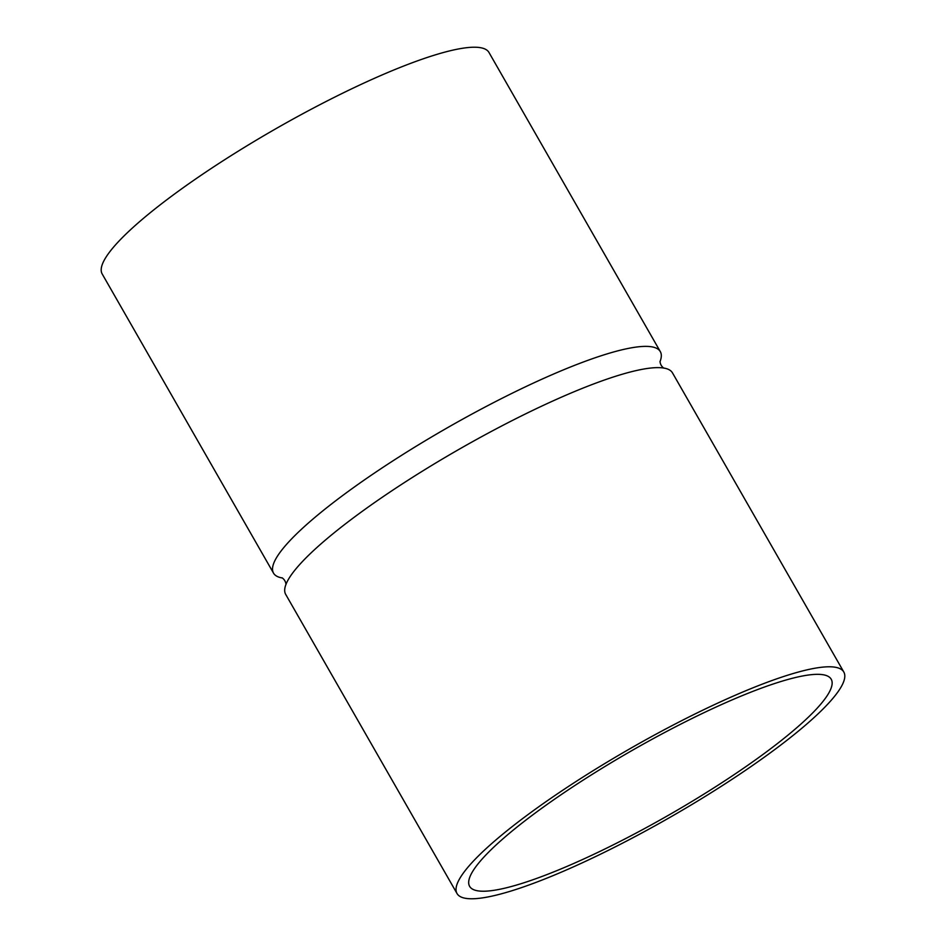 <?xml version="1.0" encoding="UTF-8"?>
<svg xmlns="http://www.w3.org/2000/svg" width="946" height="946" viewBox="0 0 946 946"><rect width="100%" height="100%" fill="white"/><g stroke="black" fill="none" stroke-linecap="round" stroke-linejoin="round"><path stroke-width="1.42" d="M660.308 351.616A222.866 39.732 -29.8 0 0 488.94 405.03A222.866 39.732 150.2 0 0 273.524 573.134L102.192 273.973A222.866 39.732 150.2 0 1 317.62 105.869A222.866 39.732 -29.8 0 1 488.976 52.468L660.308 351.616A222.866 39.732 -29.8 0 1 659.989 361.739M273.524 573.134A222.866 39.732 150.2 0 0 282.416 577.982M501.108 426.279A222.866 39.732 150.2 0 0 286.65 582.771A222.866 39.732 150.2 0 0 285.692 594.384L457.024 893.532A222.866 39.732 150.2 0 0 628.38 840.131A222.866 39.732 -29.8 0 0 843.808 672.027L672.476 372.866A222.866 39.732 -29.8 0 0 661.975 367.817A222.866 39.732 -29.8 0 0 501.108 426.279M457.024 893.532A222.866 39.732 150.2 0 1 672.44 725.44A222.866 39.732 -29.8 0 1 843.808 672.027M671.01 729.165A208.345 37.142 -29.8 0 1 831.215 679.24A208.345 37.142 -29.8 0 1 629.823 836.394A208.345 37.142 150.2 0 1 469.618 886.331A208.345 37.142 150.2 0 1 671.01 729.165M285.988 584.569C285.739 581.731 284.45 579.496 282.144 577.84M660.012 361.431C660.261 364.269 661.55 366.504 663.856 368.16"/></g></svg>
